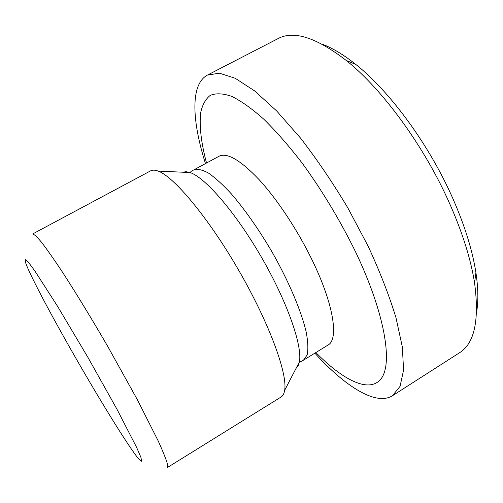 <?xml version="1.0" encoding="UTF-8"?>
<svg xmlns="http://www.w3.org/2000/svg" width="503" height="503" viewBox="0 0 503 503"><rect width="100%" height="100%" fill="white"/><g stroke="black" fill="none" stroke-linecap="round" stroke-linejoin="round"><path stroke-width="0.75" d="M150.63 170.838C152.497 169.832 154.993 169.913 158.124 171.083C173.856 176.534 208.5 217.849 238.906 270.62C269.369 323.36 287.791 374.037 284.635 390.385C284.082 393.679 282.9 395.88 281.095 396.993L167.329 467.57L167.436 464.049C166.059 459.182 163.035 451.593 158.363 441.276L137.225 399.457L107.686 346.322C91.691 318.745 75.884 292.834 62.579 272.324C54.261 259.768 47.332 249.865 41.799 242.609C37.159 236.988 34.085 234.121 32.582 233.996L150.63 170.838M206.526 163.016C201.213 143.078 199.245 126.398 200.615 112.986C202.281 105.033 205.482 99.173 210.21 95.407C215.844 93.024 223.018 93.344 231.713 96.362C241.245 101.059 251.959 108.686 263.855 119.249C276.26 131.459 289.08 146.14 302.309 163.28C322.511 191.065 340.43 220.943 356.074 252.908C384.833 313.539 392.824 362.682 381.456 378.256C370.026 393.962 343.505 380.626 315.846 352.521M67.377 343.31C46.71 306.729 29.023 272.947 25.527 262.547L25.15 259.322L28.199 261.969L34.776 270.834L57.512 306.214L88.069 357.639L117.287 409.832L136.533 447.23L140.915 457.359L141.683 461.32L139.079 459.384C129.126 448.091 95.356 392.956 67.377 343.31M476.599 312.074C478.472 301.284 478.24 288.137 475.907 272.632C472.462 250.444 464.816 225.828 452.958 198.773C429.48 145.191 390.114 91.577 355.81 64.447C343.555 54.664 332.288 47.886 322.014 44.107M207.469 75.073L278.19 38.542C293.727 30.199 316.418 37.505 346.259 60.479C382.519 89.27 424.727 146.857 449.927 204.205C462.647 233.153 470.858 259.378 474.562 282.887C479.51 320.216 474.48 343.524 459.478 352.792L392.453 395.729L400.061 386.348L403.569 370.082L402.35 347.013L395.993 317.745C389.19 295.512 379.891 271.626 368.089 246.105L347.793 207.808C332.69 182.589 316.959 159.382 300.612 138.187L276.751 111.044L254.593 90.886L235.234 78.286L219.396 73.187L207.469 75.073C190.103 84.265 191.97 120.972 205.469 163.588M314.828 353.15C344.957 386.172 375.798 406.166 392.453 395.729M182.872 172.208L186.085 171.705L190.059 172.542C205.18 177.402 235.756 212.624 261.623 257.517C287.54 302.378 302.718 346.485 299.36 362.009L298.09 365.863L296.047 368.397M303.554 360.066L307.144 355.005C308.326 349.56 308.031 341.996 306.258 332.313C301.46 311.382 288.829 281.403 271.859 251.613C258.504 229.022 245.062 209.845 231.531 194.076C223.011 184.84 215.353 177.855 208.563 173.126C202.42 169.763 197.516 168.681 193.837 169.882L219.012 156.257C227.079 152.283 240.428 160.067 259.064 179.59C277.027 199.131 297.298 229.657 311.835 259.46C333.722 303.975 339.041 339.5 327.956 345.096L301.297 361.5L299.36 362.009L284.635 390.385M158.124 171.083L190.059 172.542L191.467 171.114L193.837 169.882M355.81 64.447L346.259 60.479M475.907 272.632L474.562 282.887"/></g></svg>

